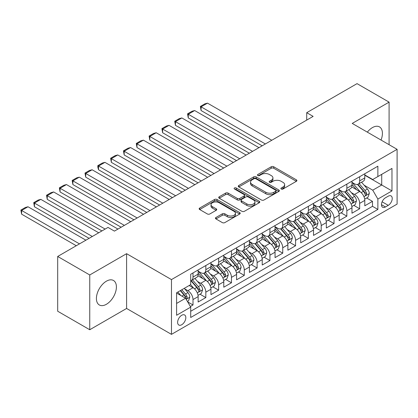 <?xml version="1.0" encoding="UTF-8"?>
<svg xmlns="http://www.w3.org/2000/svg" width="418" height="418" viewBox="0 0 418 418"><rect width="100%" height="100%" fill="white"/><g stroke="black" fill="none" stroke-linecap="round" stroke-linejoin="round"><path stroke-width="0.63" d="M281.246 189.02A1.244 0.721 0 0 0 283.007 189.02L296.378 181.297A1.782 1.029 0 0 0 296.895 180.571A1.782 1.029 0 0 0 296.378 179.844L273.727 166.772A1.782 1.029 0 0 0 271.209 166.772L257.838 174.489A1.244 0.721 0 0 0 257.472 174.996A1.244 0.721 0 0 0 257.838 175.508A1.244 0.721 0 0 0 259.599 175.508L261.328 174.505A5.695 3.287 0 0 1 269.385 174.505L271.272 175.597A5.695 3.287 0 0 1 272.938 177.922A5.695 3.287 0 0 1 271.272 180.247L269.542 181.245A1.244 0.721 0 0 0 269.176 181.752A1.244 0.721 0 0 0 269.542 182.264A1.244 0.721 0 0 0 271.303 182.264L273.032 181.26A5.695 3.287 0 0 1 281.089 181.26L282.976 182.352A5.695 3.287 0 0 1 284.642 184.678A5.695 3.287 0 0 1 282.976 187.003L281.246 188.001A1.244 0.721 0 0 0 280.88 188.508A1.244 0.721 0 0 0 281.246 189.02L281.246 188.001M106.407 304.278A14.139 8.167 120 0 0 115.645 291.816A14.139 8.167 120 0 0 113.482 280.483A14.139 8.167 120 0 0 106.407 281.183A14.139 8.167 120 0 0 97.169 293.645A14.139 8.167 120 0 0 99.338 304.978A14.139 8.167 120 0 0 106.407 304.278M381.033 140.046A14.139 8.167 120 0 0 379.492 126.9A14.139 8.167 120 0 0 372.422 127.6A14.139 8.167 120 0 0 367.338 132.14M181.725 324.739A5.8 3.349 120 0 0 185.514 319.629A5.8 3.349 120 0 0 184.625 314.979A5.8 3.349 120 0 0 181.725 315.266A5.8 3.349 120 0 0 177.937 320.381A5.8 3.349 120 0 0 178.826 325.026A5.8 3.349 120 0 0 181.725 324.739M215.965 217.48A1.782 1.029 0 0 0 215.448 218.206A1.782 1.029 0 0 0 215.965 218.933L222.324 222.601A1.782 1.029 0 0 0 224.837 222.601L239.686 214.026A1.782 1.029 0 0 0 240.209 213.3A1.782 1.029 0 0 0 239.686 212.574L217.036 199.501A1.782 1.029 0 0 0 214.518 199.501L199.673 208.07A1.782 1.029 0 0 0 199.151 208.796A1.782 1.029 0 0 0 199.673 209.522L207.349 213.953A1.782 1.029 0 0 0 209.862 213.953L216.221 210.285A1.782 1.029 0 0 0 216.738 209.559A1.782 1.029 0 0 0 216.221 208.833L212.412 206.638A4.76 2.748 0 0 1 211.017 204.695A4.76 2.748 0 0 1 213.959 202.155A4.76 2.748 0 0 1 219.142 202.751L234.054 211.356A4.76 2.748 0 0 1 235.449 213.3A4.76 2.748 0 0 1 232.512 215.84A4.76 2.748 0 0 1 227.324 215.244L224.837 213.812A1.782 1.029 0 0 0 222.324 213.812L215.965 217.48L215.965 218.933M126.602 253.684L89.745 274.966L57.694 256.464L57.694 311.232L89.745 329.739L126.602 308.458L171.469 334.363L171.469 279.59L126.602 253.684L126.602 308.458M389.09 144.701L389.09 102.138L352.233 123.42L397.1 149.325L171.469 279.59M389.09 102.138L357.04 83.637L306.718 112.688L306.718 120.091M57.694 256.464L108.011 227.413L114.422 231.112L313.129 116.387L306.718 112.688M261.459 200.008A1.782 1.029 0 0 0 263.972 200.008L278.822 191.434A1.782 1.029 0 0 0 279.344 190.707A1.782 1.029 0 0 0 278.822 189.981L256.171 176.903A1.782 1.029 0 0 0 253.653 176.903L238.803 185.477A1.782 1.029 0 0 0 238.286 186.203A1.782 1.029 0 0 0 238.803 186.93L261.459 200.008M234.963 189.286A1.244 0.721 0 0 1 236.227 189.464L236.227 187.985L259.254 201.277A1.782 1.029 0 0 1 259.777 202.004A1.782 1.029 0 0 1 259.254 202.73L244.405 211.304A1.782 1.029 0 0 1 241.891 211.304L219.241 198.226L219.241 196.773A1.782 1.029 0 0 0 218.719 197.5A1.782 1.029 0 0 0 219.241 198.226M219.241 196.773L225.595 193.106A1.782 1.029 0 0 1 228.108 193.106L237.293 198.409A1.782 1.029 0 0 0 239.812 198.409L244.028 195.974A1.782 1.029 0 0 0 244.551 195.248A1.782 1.029 0 0 0 244.028 194.522L234.467 188.999A1.244 0.721 0 0 1 234.101 188.492A1.244 0.721 0 0 1 234.869 187.828A1.244 0.721 0 0 1 236.227 187.985M190.347 306.514L193.006 304.978L187.687 301.906M184.662 288.838L187.881 290.693A7.252 4.185 60 0 1 193.006 299.575L198.137 296.618L198.137 302.021L205.828 297.579L199.992 294.209M197.479 281.434L200.697 283.294A7.252 4.185 60 0 1 205.828 292.177L210.954 289.214L210.954 294.617L218.645 290.176L212.814 286.811M210.301 274.03L213.52 275.89A7.252 4.185 60 0 1 218.645 284.773L223.776 281.81L223.776 287.213L231.467 282.777L225.631 279.407M223.118 266.632L226.337 268.492A7.252 4.185 60 0 1 231.467 277.369L236.593 274.412L236.593 279.814L244.284 275.373L238.453 272.003M235.94 259.228L239.159 261.088A7.252 4.185 60 0 1 244.284 269.971L249.415 267.008L249.415 272.411L257.107 267.969L251.275 264.604M248.762 251.829L251.981 253.684A7.252 4.185 60 0 1 257.107 262.567L262.232 259.609L262.232 265.012L269.929 260.571L264.092 257.201M261.579 244.425L264.798 246.286A7.252 4.185 60 0 1 269.929 255.168L275.054 252.206L275.054 257.608L282.746 253.167L276.915 249.802M274.401 237.027L277.62 238.882A7.252 4.185 60 0 1 282.746 247.764L287.877 244.807L287.877 250.21L295.568 245.768L289.731 242.398M287.218 229.623L290.437 231.483A7.252 4.185 60 0 1 295.568 240.366L300.694 237.403L300.694 242.806L308.385 238.364L302.554 235M300.04 222.224L303.259 224.079A7.252 4.185 60 0 1 308.385 232.962L313.516 230.004L313.516 235.407L321.207 230.966L315.371 227.596M312.857 214.821L316.076 216.681A7.252 4.185 60 0 1 321.207 225.563L326.333 222.601L326.333 228.003L334.024 223.562L328.193 220.197M325.679 207.417L328.898 209.277A7.252 4.185 60 0 1 334.024 218.159L339.155 215.197L339.155 220.599L346.846 216.163L341.015 212.793M338.502 200.018L341.72 201.878A7.252 4.185 60 0 1 346.846 210.756L351.972 207.798L351.972 213.201L359.668 208.76L359.668 203.357A7.252 4.185 -120 0 0 354.537 194.474L351.319 192.614M353.832 205.39L359.668 208.76M198.137 296.618A7.252 4.185 -120 0 0 193.006 287.736L189.161 285.515M210.954 289.214A7.252 4.185 -120 0 0 205.828 280.332L197.897 275.755M223.776 281.81A7.252 4.185 -120 0 0 218.645 272.933L210.719 268.351M236.593 274.412A7.252 4.185 -120 0 0 231.467 265.529L223.541 260.952M249.415 267.008A7.252 4.185 -120 0 0 244.284 258.125L236.358 253.548M262.232 259.609A7.252 4.185 -120 0 0 257.107 250.727L249.18 246.15M275.054 252.206A7.252 4.185 -120 0 0 269.929 243.323L261.997 238.746M287.877 244.807A7.252 4.185 -120 0 0 282.746 235.924L274.819 231.347M300.694 237.403A7.252 4.185 -120 0 0 295.568 228.521L287.636 223.944M313.516 230.004A7.252 4.185 -120 0 0 308.385 221.122L300.458 216.545M326.333 222.601A7.252 4.185 -120 0 0 321.207 213.718L313.281 209.141M339.155 215.197A7.252 4.185 -120 0 0 334.024 206.32L326.097 201.737M351.972 207.798A7.252 4.185 -120 0 0 346.846 198.916L338.92 194.339M388.254 196.178L385.433 197.803A5.622 3.245 120 0 0 381.765 202.756A5.622 3.245 120 0 0 382.622 207.26A5.622 3.245 120 0 0 385.433 206.983L388.254 205.353A5.622 3.245 120 0 0 391.927 200.405A5.622 3.245 120 0 0 391.065 195.901A5.622 3.245 120 0 0 388.254 196.178M171.469 334.363L397.1 204.099L397.1 149.325M176.6 303.426L185.571 298.243L190.702 307.125L190.702 317.487L377.872 209.428L377.872 199.062L372.741 190.18L364.141 185.216M190.702 307.125L176.6 315.266L176.6 292.767L190.702 284.627L190.702 274.26L377.872 166.202L377.872 176.563L391.974 168.423L391.974 190.921L377.872 199.062M198.137 271.157L200.697 272.635A7.252 4.185 60 0 0 204.324 272.996L209.455 270.033A7.252 4.185 -120 0 0 210.954 266.715L210.954 262.567M210.954 263.753L213.52 265.231A7.252 4.185 60 0 0 217.146 265.592L222.271 262.629A7.252 4.185 -120 0 0 223.776 259.312L223.776 255.168M223.776 256.349L226.337 257.833A7.252 4.185 60 0 0 229.963 258.188L235.094 255.231A7.252 4.185 -120 0 0 236.593 251.908L236.593 247.764M236.593 248.95L239.159 250.429A7.252 4.185 60 0 0 242.785 250.79L247.911 247.827A7.252 4.185 -120 0 0 249.415 244.509L249.415 240.366M249.415 241.547L251.981 243.03A7.252 4.185 60 0 0 255.607 243.386L260.733 240.428A7.252 4.185 -120 0 0 262.232 237.105L262.232 232.962M262.232 234.148L264.798 235.627A7.252 4.185 60 0 0 268.424 235.987L273.555 233.025A7.252 4.185 -120 0 0 275.054 229.707L275.054 225.558M275.054 226.744L277.62 228.223A7.252 4.185 60 0 0 281.246 228.583L286.372 225.626A7.252 4.185 -120 0 0 287.877 222.303L287.877 218.159M287.877 219.345L290.437 220.824A7.252 4.185 60 0 0 294.063 221.185L299.194 218.222A7.252 4.185 -120 0 0 300.694 214.904L300.694 210.756M300.694 211.942L303.259 213.42A7.252 4.185 60 0 0 306.885 213.781L312.011 210.818A7.252 4.185 -120 0 0 313.516 207.5L313.516 203.357M313.516 204.543L316.076 206.022A7.252 4.185 60 0 0 319.702 206.382L324.833 203.42A7.252 4.185 -120 0 0 326.333 200.102L326.333 195.953M326.333 197.139L328.898 198.618A7.252 4.185 60 0 0 332.524 198.978L337.65 196.016A7.252 4.185 -120 0 0 339.155 192.698L339.155 188.555M339.155 189.735L341.72 191.219A7.252 4.185 60 0 0 345.346 191.575L350.472 188.617A7.252 4.185 -120 0 0 351.972 185.294L351.972 181.151M190.702 311.269L372.485 206.32L372.485 201.356L364.794 205.797L364.794 200.394A7.252 4.185 -120 0 0 359.668 191.512L351.737 186.935M351.972 182.337L354.537 183.815A7.252 4.185 -120 0 0 358.163 184.176A7.252 4.185 -120 0 0 359.668 180.858L359.668 176.709M358.163 184.176L363.294 181.213A7.252 4.185 -120 0 0 364.794 177.896L364.794 173.752M193.006 272.928L193.006 277.077A7.252 4.185 60 0 1 191.507 280.394A7.252 4.185 60 0 1 190.702 280.687M191.507 280.394L196.632 277.432A7.252 4.185 -120 0 0 198.137 274.114L198.137 269.971M205.828 265.529L205.828 269.673A7.252 4.185 60 0 1 204.324 272.996M218.645 258.125L218.645 262.274A7.252 4.185 60 0 1 217.146 265.592M231.467 250.727L231.467 254.87A7.252 4.185 60 0 1 229.963 258.188M244.284 243.323L244.284 247.472A7.252 4.185 60 0 1 242.785 250.79M257.107 235.924L257.107 240.068A7.252 4.185 60 0 1 255.607 243.386M269.929 228.521L269.929 232.664A7.252 4.185 60 0 1 268.424 235.987M282.746 221.122L282.746 225.265A7.252 4.185 60 0 1 281.246 228.583M295.568 213.718L295.568 217.862A7.252 4.185 60 0 1 294.063 221.185M308.385 206.314L308.385 210.463A7.252 4.185 60 0 1 306.885 213.781M321.207 198.916L321.207 203.059A7.252 4.185 60 0 1 319.702 206.382M334.024 191.512L334.024 195.661A7.252 4.185 60 0 1 332.524 198.978M346.846 184.113L346.846 188.257A7.252 4.185 60 0 1 345.346 191.575M346.846 210.756L346.846 216.163M334.024 218.159L334.024 223.562M321.207 225.563L321.207 230.966M308.385 232.962L308.385 238.364M295.568 240.366L295.568 245.768M282.746 247.764L282.746 253.167M269.929 255.168L269.929 260.571M257.107 262.567L257.107 267.969M244.284 269.971L244.284 275.373M231.467 277.369L231.467 282.777M218.645 284.773L218.645 290.176M205.828 292.177L205.828 297.579M193.006 299.575L193.006 304.978M185.571 298.243L176.6 293.065M372.741 190.18L381.718 185.002L381.718 174.343L391.974 168.423M364.794 175.231L391.974 190.921M364.794 174.933L372.741 179.526L377.872 176.563M89.745 274.966L89.745 329.739M366.654 197.991L372.485 201.356M372.485 206.32L377.872 209.428M281.742 189.192L282.976 188.481A5.695 3.287 0 0 0 284.642 186.156L284.642 184.678M272.938 177.922L272.938 179.4A5.695 3.287 0 0 1 271.272 181.725L270.038 182.436M296.352 181.313L273.727 168.25A1.782 1.029 0 0 0 271.209 168.25L258.334 175.68M278.796 191.449L256.171 178.387A1.782 1.029 0 0 0 253.653 178.387L238.83 186.945M275.676 191.214A1.244 0.721 0 0 0 276.042 190.707A1.244 0.721 0 0 0 275.676 190.2L255.795 178.721A1.244 0.721 0 0 0 254.034 178.721L252.206 179.771A5.695 3.287 0 0 0 250.539 182.096A5.695 3.287 0 0 0 252.206 184.422L265.796 192.27A5.695 3.287 0 0 0 273.853 192.27L275.676 191.214L275.676 192.698A1.244 0.721 0 0 0 276.042 192.186L276.042 190.707M250.539 182.096L250.539 183.58A5.695 3.287 0 0 0 252.206 185.905L252.206 184.422M275.676 192.698L273.853 193.748A5.695 3.287 0 0 1 265.796 193.748L252.206 185.905M219.262 198.242L225.595 194.584L225.595 193.106M244.551 195.248L244.551 196.726A1.782 1.029 0 0 1 244.028 197.453L239.812 199.888A1.782 1.029 0 0 1 237.293 199.888L228.108 194.584A1.782 1.029 0 0 0 225.595 194.584M236.227 189.464L259.233 202.746M246.829 203.911A4.76 2.748 0 0 0 252.017 204.506A4.76 2.748 0 0 0 254.954 201.967A4.76 2.748 0 0 0 253.559 200.023L248.308 196.993A1.782 1.029 0 0 0 245.789 196.993L241.573 199.428A1.782 1.029 0 0 0 241.055 200.154A1.782 1.029 0 0 0 241.573 200.88L246.829 203.911L246.829 205.395A4.76 2.748 0 0 0 252.017 205.99A4.76 2.748 0 0 0 254.954 203.451L254.954 201.967M241.055 200.154L241.055 201.633A1.782 1.029 0 0 0 241.573 202.359L241.573 200.88M246.829 205.395L241.573 202.359M235.449 213.3L235.449 214.784A4.76 2.748 0 0 1 232.512 217.323A4.76 2.748 0 0 1 227.324 216.728L224.837 215.291A1.782 1.029 0 0 0 222.324 215.291L215.991 218.948M211.017 204.695L211.017 206.173A4.76 2.748 0 0 0 212.412 208.117L212.412 206.638M216.195 210.301L212.412 208.117M239.666 214.042L217.036 200.98A1.782 1.029 0 0 0 214.518 200.98L199.694 209.538M364.684 199.125L367.997 197.212L369.282 193.513A4.807 2.774 -120 0 0 367.412 188.999L361.554 182.222M265.373 143.959L201.084 106.841L207.495 103.141L271.784 140.26M360.379 191.982L353.429 183.941A13.867 8.01 -120 0 0 351.972 182.415M201.084 110.54L200.379 106.433L201.084 106.841L201.084 110.54L262.17 145.809M356.57 189.725L352.682 185.226A11.511 6.646 -120 0 0 351.972 184.453M357.51 184.437L363.435 191.298A4.807 2.774 60 0 1 365.149 194.605L365.499 195.175L366.147 195.086L366.685 193.717A4.807 2.774 -120 0 0 364.971 190.409L359.114 183.627M357.86 184.322L364.224 191.695A2.445 1.411 60 0 1 364.841 192.651L366.685 193.717M200.379 106.433L204.867 103.842L207.495 103.141M351.867 206.529L355.18 204.616L356.46 200.912A4.807 2.774 -120 0 0 354.589 196.403L348.732 189.62M252.556 151.363L188.262 114.245L194.673 110.54L258.967 147.659M347.557 199.386L340.613 191.339A13.867 8.01 -120 0 0 339.155 189.819M188.262 117.944L187.557 113.837L188.262 114.245L188.262 117.944L249.353 153.213M343.748 197.129L339.865 192.63A11.511 6.646 -120 0 0 339.155 191.857M344.693 191.836L350.613 198.696A4.807 2.774 60 0 1 352.327 202.009L352.677 202.578L353.325 202.484L353.868 201.121A4.807 2.774 -120 0 0 352.155 197.808L346.297 191.026M345.038 191.726L351.407 199.099A2.445 1.411 60 0 1 352.024 200.055L353.868 201.121M187.557 113.837L192.045 111.245L194.673 110.54M339.045 213.927L342.358 212.015L343.638 208.316A4.807 2.774 -120 0 0 341.767 203.806L335.91 197.024M239.733 158.762L175.445 121.643L181.856 117.944L246.145 155.062M334.74 206.785L327.79 198.743A13.867 8.01 -120 0 0 326.333 197.218M175.445 125.343L174.74 121.236L175.445 121.643L175.445 125.343L236.531 160.611M330.931 204.527L327.043 200.029A11.511 6.646 -120 0 0 326.333 199.255M331.871 199.24L337.796 206.1A4.807 2.774 60 0 1 339.51 209.408L339.86 209.977L340.508 209.888L341.046 208.519A4.807 2.774 -120 0 0 339.332 205.212L333.475 198.43M332.221 199.125L338.585 206.497A2.445 1.411 60 0 1 339.202 207.453L341.046 208.519M174.74 121.236L179.228 118.644L181.856 117.944M326.228 221.331L329.541 219.419L330.821 215.714A4.807 2.774 -120 0 0 328.95 211.205L323.093 204.423M226.917 166.165L162.623 129.047L169.034 125.343L233.328 162.461M321.917 214.188L314.973 206.147A13.867 8.01 -120 0 0 313.516 204.621M162.623 132.746L161.918 128.639L162.623 129.047L162.623 132.746L223.708 168.015M318.108 211.931L314.221 207.432A11.511 6.646 -120 0 0 313.516 206.659M319.049 206.638L324.974 213.499A4.807 2.774 60 0 1 326.688 216.811L327.038 217.381L327.686 217.287L328.229 215.923A4.807 2.774 -120 0 0 326.515 212.61L320.658 205.828M319.399 206.529L325.763 213.901A2.445 1.411 60 0 1 326.38 214.857L328.229 215.923M161.918 128.639L166.406 126.048L169.034 125.343M313.406 228.73L316.719 226.817L317.999 223.118A4.807 2.774 -120 0 0 316.128 218.609L310.271 211.827M214.094 173.564L149.806 136.446L156.212 132.746L220.505 169.865M309.101 221.587L302.151 213.546A13.867 8.01 -120 0 0 300.694 212.02M149.806 140.15L149.101 136.038L149.806 136.446L149.806 140.15L210.891 175.414M305.292 219.33L301.404 214.831A11.511 6.646 -120 0 0 300.694 214.058M306.232 214.042L312.157 220.903A4.807 2.774 60 0 1 313.871 224.21L314.216 224.779L314.869 224.691L315.407 223.322A4.807 2.774 -120 0 0 313.693 220.014L307.836 213.232M306.577 213.932L312.946 221.3A2.445 1.411 60 0 1 313.563 222.256L315.407 223.322M149.101 136.038L153.584 133.452L156.212 132.746M300.589 236.133L303.902 234.221L305.182 230.522A4.807 2.774 -120 0 0 303.311 226.007L297.454 219.225M201.277 180.968L136.984 143.849L143.395 140.15L207.683 177.263M296.278 228.991L289.334 220.95A13.867 8.01 -120 0 0 287.877 219.424M136.984 147.549L136.278 143.442L136.984 143.849L136.984 147.549L198.069 182.818M292.469 226.734L288.582 222.235A11.511 6.646 -120 0 0 287.877 221.462M293.41 221.446L299.335 228.301A4.807 2.774 60 0 1 301.049 231.614L301.399 232.183L302.047 232.089L302.585 230.726A4.807 2.774 -120 0 0 300.876 227.413L295.019 220.631M293.76 221.331L300.124 228.703A2.445 1.411 60 0 1 300.741 229.66L302.585 230.726M136.278 143.442L140.767 140.85L143.395 140.15M287.767 243.537L291.08 241.625L292.36 237.92A4.807 2.774 -120 0 0 290.489 233.411L284.632 226.629M188.455 188.366L124.167 151.248L130.573 147.549L194.866 184.667M283.461 236.389L276.512 228.348A13.867 8.01 -120 0 0 275.054 226.822M124.167 154.953L123.462 150.841L124.167 151.248L124.167 154.953L185.252 190.216M279.647 234.137L275.765 229.639A11.511 6.646 -120 0 0 275.054 228.865M280.593 228.845L286.518 235.705A4.807 2.774 60 0 1 288.227 239.012L288.577 239.582L289.23 239.493L289.768 238.124A4.807 2.774 -120 0 0 288.054 234.817L282.197 228.035M280.938 228.735L287.307 236.102A2.445 1.411 60 0 1 287.924 237.063L289.768 238.124M123.462 150.841L127.945 148.254L130.573 147.549M274.945 250.936L278.257 249.023L279.543 245.324A4.807 2.774 -120 0 0 277.672 240.81L271.815 234.028M175.633 195.77L111.345 158.652L117.756 154.953L182.044 192.071M270.639 243.793L263.69 235.752A13.867 8.01 -120 0 0 262.232 234.226M111.345 162.351L110.639 158.244L111.345 158.652L111.345 162.351L172.43 197.62M266.83 241.536L262.943 237.037A11.511 6.646 -120 0 0 262.232 236.264M267.771 236.248L273.696 243.104A4.807 2.774 60 0 1 275.41 246.416L275.76 246.986L276.408 246.892L276.946 245.528A4.807 2.774 -120 0 0 275.232 242.215L269.375 235.439M268.121 236.133L274.485 243.506A2.445 1.411 60 0 1 275.101 244.462L276.946 245.528M110.639 158.244L115.128 155.653L117.756 154.953M262.128 258.34L265.44 256.427L266.721 252.723A4.807 2.774 -120 0 0 264.85 248.214L258.993 241.432M162.816 203.169L98.523 166.05L104.934 162.351L169.227 199.47M257.817 251.197L250.873 243.151A13.867 8.01 -120 0 0 249.415 241.625M98.523 169.755L97.817 167.127L97.817 165.648L98.523 166.05L98.523 169.755L159.613 205.024M254.008 248.94L250.126 244.441A11.511 6.646 -120 0 0 249.415 243.668M254.954 243.647L260.874 250.507A4.807 2.774 60 0 1 262.588 253.815L262.938 254.384L263.586 254.296L264.129 252.927A4.807 2.774 -120 0 0 262.415 249.619L256.558 242.837M255.299 243.537L261.668 250.904A2.445 1.411 60 0 1 262.285 251.866L264.129 252.927M97.817 165.648L102.305 163.057L104.934 162.351M249.306 265.738L252.618 263.826L253.904 260.127A4.807 2.774 -120 0 0 252.028 255.612L246.171 248.835M149.994 210.573L85.706 173.454L92.117 169.755L156.405 206.873M245 258.596L238.051 250.554A13.867 8.01 -120 0 0 236.593 249.029M85.706 177.154L85 173.047L85.706 173.454L85.706 177.154L146.791 212.422M241.191 256.339L237.304 251.84A11.511 6.646 -120 0 0 236.593 251.066M242.132 251.051L248.057 257.911A4.807 2.774 60 0 1 249.771 261.219L250.121 261.788L250.769 261.699L251.307 260.33A4.807 2.774 -120 0 0 249.593 257.023L243.736 250.241M242.482 250.936L248.846 258.308A2.445 1.411 60 0 1 249.462 259.264L251.307 260.33M85 173.047L89.489 170.455L92.117 169.755M236.489 273.142L239.801 271.23L241.081 267.525A4.807 2.774 -120 0 0 239.211 263.016L233.354 256.234M137.177 217.977L72.884 180.858L79.295 177.154L143.588 214.272M232.178 266L225.234 257.953A13.867 8.01 -120 0 0 223.776 256.433M72.884 184.557L72.178 180.451L72.884 180.858L72.884 184.557L133.969 219.826M228.369 263.742L224.482 259.244A11.511 6.646 -120 0 0 223.776 258.47M229.31 258.449L235.235 265.31A4.807 2.774 60 0 1 236.949 268.622L237.299 269.192L237.946 269.098L238.49 267.734A4.807 2.774 -120 0 0 236.776 264.422L230.919 257.64M229.66 258.34L236.024 265.712A2.445 1.411 60 0 1 236.64 266.668L238.49 267.734M72.178 180.451L76.666 177.859L79.295 177.154M223.667 280.541L226.979 278.628L228.259 274.929A4.807 2.774 -120 0 0 226.389 270.42L220.532 263.638M124.355 225.375L60.067 188.257L66.472 184.557L130.766 221.676M219.361 273.398L212.412 265.357A13.867 8.01 -120 0 0 210.954 263.831M60.067 191.956L59.361 187.849L60.067 188.257L60.067 191.956L121.152 227.225M215.552 271.141L211.665 266.642A11.511 6.646 -120 0 0 210.954 265.869M216.493 265.853L222.418 272.714A4.807 2.774 60 0 1 224.132 276.021L224.476 276.591L225.13 276.502L225.668 275.133A4.807 2.774 -120 0 0 223.954 271.825L218.097 265.043M216.843 265.738L223.207 273.111A2.445 1.411 60 0 1 223.823 274.067L225.668 275.133M59.361 187.849L63.844 185.258L66.472 184.557M210.85 287.945L214.162 286.032L215.442 282.328A4.807 2.774 -120 0 0 213.572 277.818L207.715 271.036M105.127 229.074L47.244 195.661L53.656 191.956L117.944 229.074M206.539 280.802L199.595 272.761A13.867 8.01 -120 0 0 198.137 271.235M47.244 199.36L46.539 195.253L47.244 195.661L47.244 199.36L101.919 230.929M202.73 278.545L198.843 274.046A11.511 6.646 -120 0 0 198.137 273.273M203.671 273.252L209.596 280.112A4.807 2.774 60 0 1 211.309 283.425L211.66 283.994L212.307 283.9L212.846 282.537A4.807 2.774 -120 0 0 211.137 279.224L205.28 272.442M204.021 273.142L210.385 280.515A2.445 1.411 60 0 1 211.001 281.471L212.846 282.537M46.539 195.253L51.027 192.661L53.656 191.956M198.027 295.343L201.34 293.431L202.62 289.731A4.807 2.774 -120 0 0 200.75 285.222L194.892 278.44M92.305 236.478L34.428 203.059L40.833 199.36L98.716 232.779M193.722 288.201L190.655 284.653M34.428 206.764L33.722 202.652L34.428 203.059L34.428 206.764L89.102 238.328M189.908 285.943L189.411 285.369M190.854 280.656L196.779 287.516A4.807 2.774 60 0 1 198.487 290.823L198.837 291.393L199.49 291.304L200.029 289.935A4.807 2.774 -120 0 0 198.315 286.628L192.458 279.846M191.198 280.546L197.568 287.913A2.445 1.411 60 0 1 198.184 288.869L200.029 289.935M33.722 202.652L38.205 200.065L40.833 199.36M187.431 301.462L188.518 300.835L189.803 297.135A4.807 2.774 -120 0 0 187.933 292.621L184.244 288.352M79.488 243.877L21.605 210.463L28.016 206.764L85.899 240.178M180.801 295.489L177.833 292.051M21.605 214.162L20.9 210.055L21.605 210.463L21.605 214.162L76.28 245.732M177.091 293.347L176.6 292.778M180.268 290.646L183.957 294.915A4.807 2.774 60 0 1 185.67 298.227L186.02 298.797L186.668 298.703L187.207 297.339A4.807 2.774 -120 0 0 185.493 294.026L181.809 289.758M180.566 290.473L184.746 295.317A2.445 1.411 60 0 1 185.362 296.273L187.207 297.339M20.9 210.055L25.388 207.464L28.016 206.764M187.881 290.693L193.006 287.736M200.697 283.294L205.828 280.332M213.52 275.89L218.645 272.933M226.337 268.492L231.467 265.529M239.159 261.088L244.284 258.125M251.981 253.684L257.107 250.727M264.798 246.286L269.929 243.323M277.62 238.882L282.746 235.924M290.437 231.483L295.568 228.521M303.259 224.079L308.385 221.122M316.076 216.681L321.207 213.718M328.898 209.277L334.024 206.32M341.72 201.878L346.846 198.916M354.537 194.474L359.668 191.512M359.668 180.858L364.794 177.896M193.006 277.077L198.137 274.114M205.828 269.673L210.954 266.715M218.645 262.274L223.776 259.312M231.467 254.87L236.593 251.908M244.284 247.472L249.415 244.509M257.107 240.068L262.232 237.105M269.929 232.664L275.054 229.707M282.746 225.265L287.877 222.303M295.568 217.862L300.694 214.904M308.385 210.463L313.516 207.5M321.207 203.059L326.333 200.102M334.024 195.661L339.155 192.698M346.846 188.257L351.972 185.294M359.668 203.357L364.794 200.394M382.104 201.805L388.254 205.353M381.462 204.689L385.433 206.983M282.976 188.481L282.976 187.003M269.542 182.264L269.542 181.245M271.272 181.725L271.272 180.247M257.838 175.508L257.838 174.489M271.209 168.25L271.209 166.772M273.727 168.25L273.727 166.772M296.378 181.297L296.378 179.844M238.803 186.93L238.803 185.477M253.653 178.387L253.653 176.903M256.171 178.387L256.171 176.903M278.822 191.434L278.822 189.981M265.796 193.748L265.796 192.27M273.853 193.748L273.853 192.27M228.108 194.584L228.108 193.106M237.293 199.888L237.293 198.409M239.812 199.888L239.812 198.409M244.028 197.453L244.028 195.974M259.254 202.73L259.254 201.277M222.324 215.291L222.324 213.812M224.837 215.291L224.837 213.812M227.324 216.728L227.324 215.244M216.221 210.285L216.221 208.833M199.673 209.522L199.673 208.07M214.518 200.98L214.518 199.501M217.036 200.98L217.036 199.501M239.686 214.026L239.686 212.574M363.953 196.664L369.251 193.607M353.429 183.941L354.093 183.559M364.971 190.409L367.412 188.999M361.142 192.62L363.435 191.298M351.136 204.062L356.429 201.006M340.613 191.339L341.271 190.958M352.155 197.808L354.589 196.403M348.325 200.018L350.613 198.696M338.314 211.466L343.606 208.41M327.79 198.743L328.454 198.362M339.332 205.212L341.767 203.806M335.502 207.422L337.796 206.1M325.491 218.865L330.79 215.808M314.973 206.147L315.632 205.766M326.515 212.61L328.95 211.205M322.686 214.821L324.974 213.499M312.674 226.269L317.967 223.212M302.151 213.546L302.815 213.164M313.693 220.014L316.128 218.609M309.863 222.224L312.157 220.903M299.852 233.667L305.15 230.611M289.334 220.95L289.993 220.568M300.876 227.413L303.311 226.007M297.046 229.628L299.335 228.301M287.035 241.071L292.328 238.014M276.512 228.348L277.171 227.967M288.054 234.817L290.489 233.411M284.224 237.027L286.518 235.705M274.213 248.475L279.511 245.413M263.69 235.752L264.354 235.371M275.232 242.215L277.672 240.81M271.402 244.431L273.696 243.104M261.396 255.873L266.689 252.817M250.873 243.151L251.531 242.769M262.415 249.619L264.85 248.214M258.585 251.829L260.874 250.507M248.574 263.277L253.867 260.221M238.051 250.554L238.715 250.173M249.593 257.023L252.028 255.612M245.763 259.233L248.057 257.911M235.752 270.676L241.05 267.619M225.234 257.953L225.892 257.572M236.776 264.422L239.211 263.016M232.946 266.632L235.235 265.31M222.935 278.08L228.228 275.023M212.412 265.357L213.076 264.975M223.954 271.825L226.389 270.42M220.124 274.036L222.418 272.714M210.113 285.478L215.411 282.422M199.595 272.761L200.253 272.379M211.137 279.224L213.572 277.818M207.307 281.434L209.596 280.112M197.296 292.882L202.589 289.826M198.315 286.628L200.75 285.222M194.485 288.838L196.779 287.516M186.182 299.298L189.772 297.224M185.493 294.026L187.933 292.621M181.882 296.116L183.957 294.915"/></g></svg>
